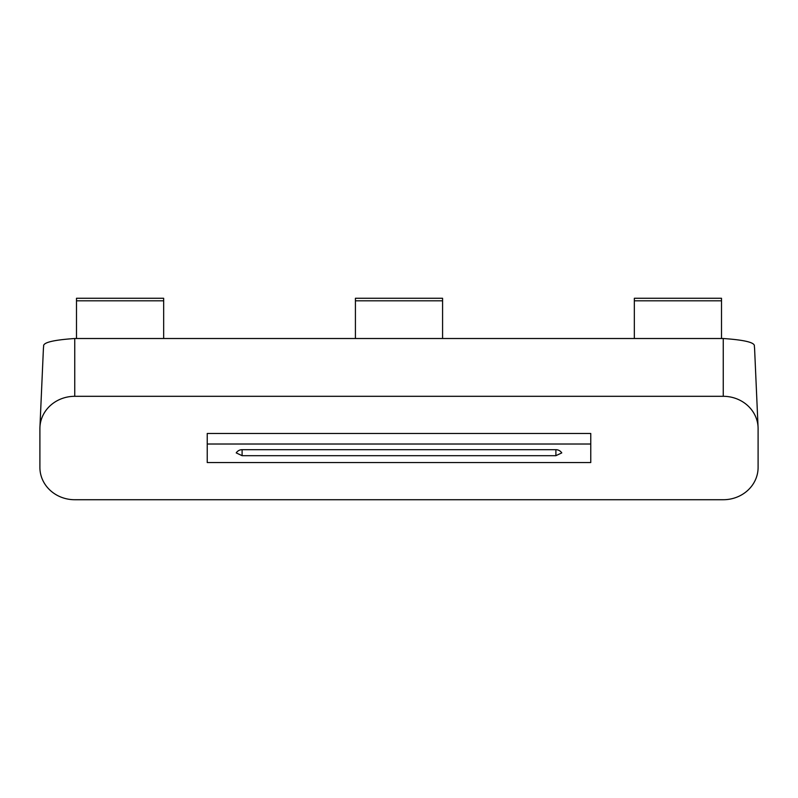 <?xml version="1.0" encoding="UTF-8"?>
<svg xmlns="http://www.w3.org/2000/svg" width="798" height="798" viewBox="0 0 798 798"><rect width="100%" height="100%" fill="white"/><g stroke="black" fill="none" stroke-linecap="round" stroke-linejoin="round"><path stroke-width="1.2" d="M207.241 433.474L207.241 444.017L590.759 444.017L590.759 433.474L590.759 462.561L207.241 462.561L207.241 433.474L590.759 433.474M242.103 455.688L242.103 449.683A6.973 6.973 0 0 0 236.228 452.895L242.103 455.688L555.897 455.688L561.772 452.895A6.973 6.973 0 0 0 555.897 449.683L555.897 455.688M74.753 396.307A34.853 32.309 180 0 0 39.93 427.299A34.853 32.309 180 0 0 39.9 428.626L39.9 467.409A34.853 32.309 180 0 0 74.753 499.728L723.247 499.728A34.853 32.309 180 0 0 758.1 467.409L758.1 428.626A34.853 32.309 180 0 0 758.07 427.299A34.853 32.309 180 0 0 723.247 396.307L74.753 396.307L74.753 338.512C53.077 339.998 42.713 342.591 43.661 346.282A31.381 29.097 180 0 0 43.391 349.065L39.93 427.299M758.07 427.299L754.609 349.065A31.381 29.097 180 0 0 754.339 346.282C755.287 342.591 744.923 339.998 723.247 338.512L723.247 396.307M74.753 338.512L723.247 338.512M355.419 338.512L355.419 298.272L442.581 298.272L442.581 338.512M634.34 338.512L634.34 298.272L721.512 298.272L721.512 338.512M76.488 338.512L76.488 298.272L163.66 298.272L163.66 338.512M355.419 300.816L442.581 300.816M634.34 300.816L721.512 300.816M76.488 300.816L163.66 300.816M242.103 449.683L555.897 449.683"/></g></svg>
